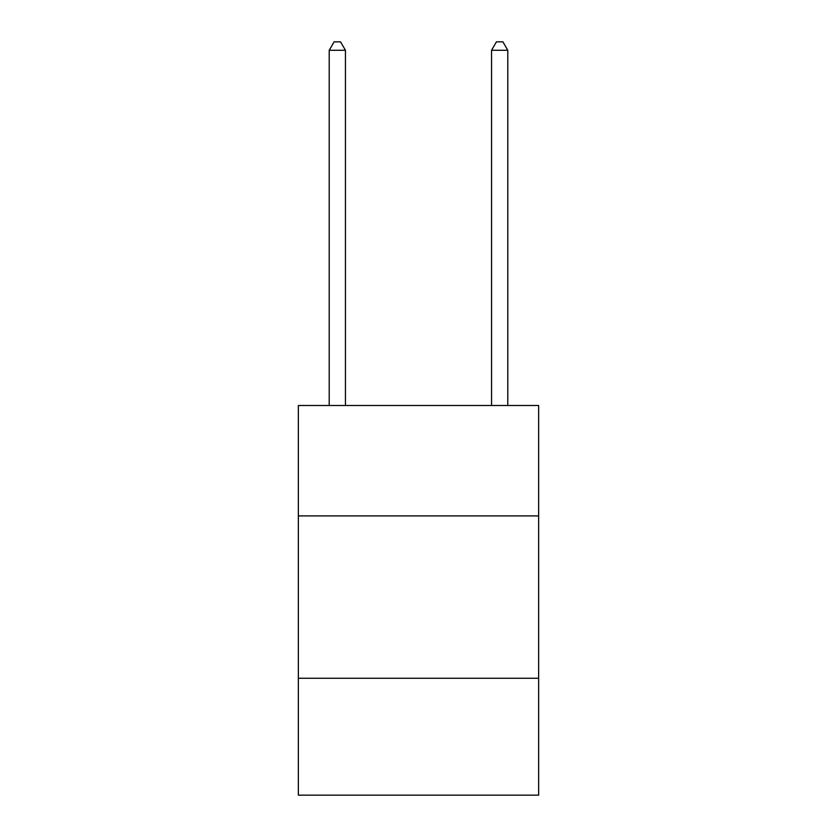 <?xml version="1.0" encoding="UTF-8"?>
<svg xmlns="http://www.w3.org/2000/svg" width="837" height="837" viewBox="0 0 837 837"><rect width="100%" height="100%" fill="white"/><g stroke="black" fill="none" stroke-linecap="round" stroke-linejoin="round"><path stroke-width="1.26" d="M538.641 515.906L538.641 405.516L298.359 405.516L298.359 515.906L538.641 515.906L538.641 795.15L298.359 795.15L298.359 515.906M538.641 678.263L298.359 678.263M345.44 405.516L345.44 50.293L329.213 50.293L329.213 405.516M329.213 50.293L334.078 41.85L340.575 41.85L345.44 50.293M507.787 405.516L507.787 50.293L491.56 50.293L491.56 405.516M491.56 50.293L496.425 41.85L502.922 41.85L507.787 50.293"/></g></svg>
